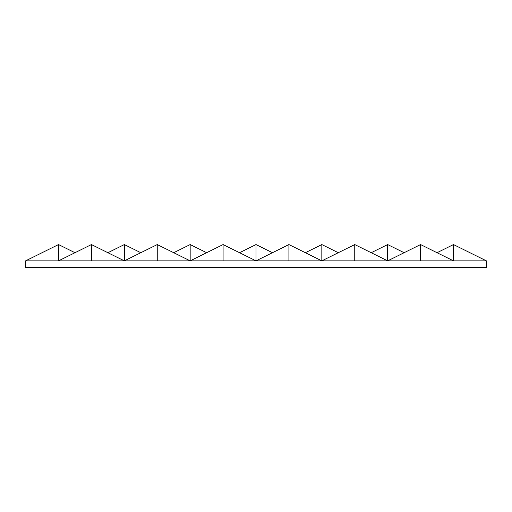 <?xml version="1.0" encoding="UTF-8"?>
<svg xmlns="http://www.w3.org/2000/svg" width="512" height="512" viewBox="0 0 512 512"><rect width="100%" height="100%" fill="white"/><g stroke="black" fill="none" stroke-linecap="round" stroke-linejoin="round"><path stroke-width="0.77" d="M354.746 260.858L486.4 260.858L486.4 267.437L25.6 267.437L25.6 260.858L354.746 260.858L354.746 244.563L387.654 260.858L387.654 244.563L371.2 252.71M387.654 260.858L420.57 244.563L453.485 260.858L453.485 244.563L437.03 252.71M453.485 244.563L486.4 260.858M387.654 244.563L404.115 252.71M305.37 252.71L321.83 244.563L338.285 252.71M321.83 244.563L321.83 260.858L288.915 244.563L288.915 260.858M206.63 252.71L190.17 244.563L190.17 260.858L223.085 244.563L256 260.858L256 244.563L272.454 252.71M256 244.563L239.546 252.71M190.17 244.563L173.715 252.71M91.43 260.858L91.43 244.563L124.346 260.858L124.346 244.563L140.8 252.71M124.346 244.563L107.885 252.71M91.43 244.563L58.515 260.858L58.515 244.563L74.97 252.71M58.515 244.563L25.6 260.858M124.346 260.858L157.254 244.563L190.17 260.858M157.254 244.563L157.254 260.858M223.085 244.563L223.085 260.858M288.915 244.563L256 260.858M354.746 244.563L321.83 260.858M420.57 244.563L420.57 260.858"/></g></svg>
